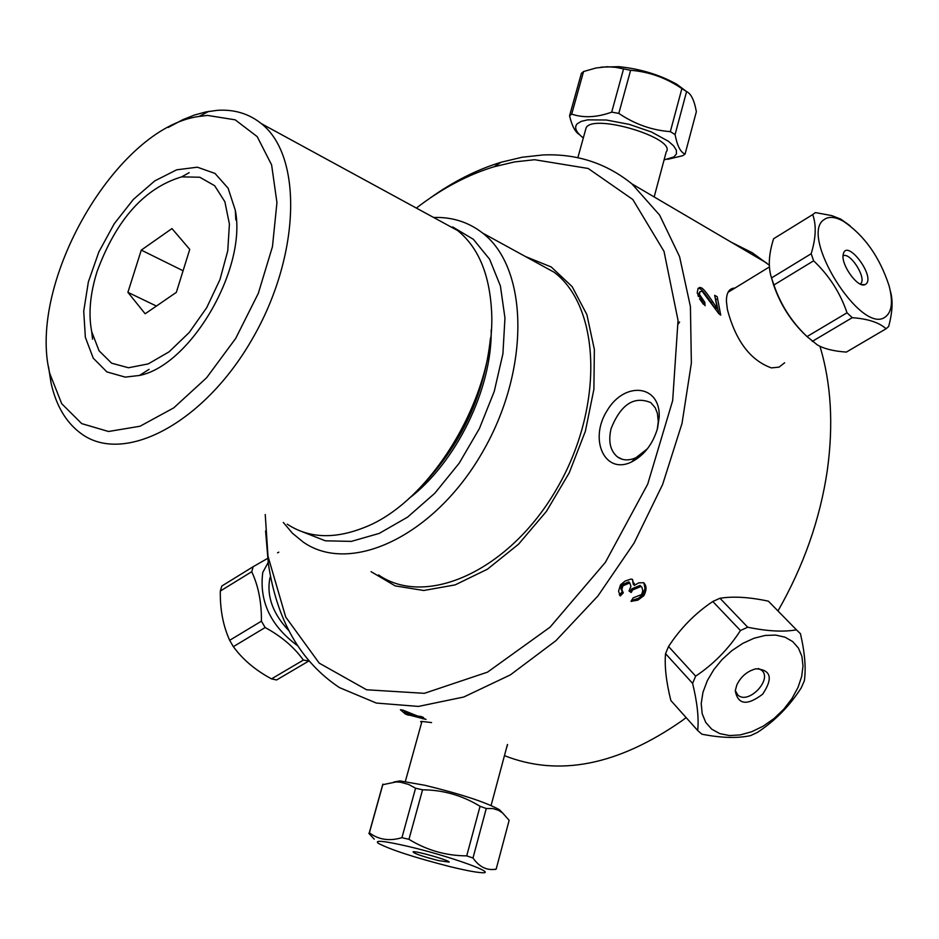 <?xml version="1.0" encoding="UTF-8"?>
<svg xmlns="http://www.w3.org/2000/svg" width="939" height="939" viewBox="0 0 939 939"><rect width="100%" height="100%" fill="white"/><g stroke="black" fill="none" stroke-linecap="round" stroke-linejoin="round"><path stroke-width="1.41" d="M415.061 715.764L404.509 711.539L408.066 714.614L415.061 715.764M405.472 711.926L403.653 710.436M413.043 714.203L409.404 713.499M784.652 362.771L779.065 367.126L771.377 367.9C750.378 360.318 735.718 340.88 727.396 309.588L726.422 301.349C726.387 292.628 729.204 288.214 734.897 288.073M421.693 722.373L420.625 721.645L421.482 721.398L431.564 722.572M507.576 744.674L506.461 748.148M452.621 226.921L473.362 239.304L489.618 259.246L500.393 285.902L504.959 317.969L502.917 353.768L494.266 391.34L479.418 428.536L459.206 463.173L434.792 493.268L407.608 517.107L379.25 533.399L351.327 541.392L325.352 540.805L302.663 531.897M491.203 329.73C492.236 388.746 456.084 462.997 408.5 498.82M283.308 522.436L292.522 533.317L303.227 542.085C350.54 575.361 434.252 536.005 482.106 452.844C530.558 370.107 528.833 268.225 482.623 233.06C468.761 222.261 452.715 217.062 434.475 217.449L433.63 217.472M731.364 242.285L752.256 252.744L769.358 265.244M819.923 346.233C831.156 383.241 833.621 424.639 827.294 470.451C820.099 519.126 803.655 565.971 777.973 610.96M686.139 717.607L682.019 720.706C617.885 765.391 558.705 777.034 504.454 755.649M265.584 530.946L268.296 563.212C276.688 620.127 300.41 661.608 339.484 687.618L376.363 703.065L418.395 706.421L463.772 697.02L510.382 674.883L555.876 640.715L597.873 596.03L634.107 543.024L662.641 484.454L682.019 423.419L691.362 363.123L690.423 306.607L679.554 256.558L659.636 215.125L631.924 183.88C606.277 163.175 576.605 153.527 542.93 154.958L522.154 157.236L501.074 162.247C476.707 169.654 452.809 181.767 429.381 198.587M402.667 710.037L417.832 716.117L420.918 716.445L423.548 717.502L420.461 717.173L426.024 719.403L405.413 714.086L400.39 709.755L402.667 710.037M620.491 584.856L625.104 581.041L630.926 579.093L632.334 579.316L634.236 585.431L638.813 582.849L643.567 582.72C646.689 585.513 646.818 589.809 643.954 595.596L637.921 600.127L630.973 601.394L633.156 597.861L641.666 594.504L642.792 590.737L641.889 587.204L641.044 586.476L632.651 589.938L631.208 592.497L629.013 590.995L630.938 586.265L629.764 582.908L622.85 585.866L621.853 589.68L623.296 592.838L620.233 595.983L618.566 591.171L620.491 584.856M699.426 294.33L704.778 302.276L705.072 305.703L697.184 292.991L698.053 288.39L699.719 287.451L701.456 287.85C703.44 288.848 707.032 293.25 712.22 301.079L717.384 308.837L714.661 295.315L717.208 296.759L720.729 315.117L718.816 313.661L702.161 291.266L700.036 291.571L699.426 294.33M416.364 208.071C441.635 188.61 467.54 174.83 494.09 166.755L514.525 161.919L534.643 159.724L588.178 168.468L632.804 199.502L664.014 251.37L678.04 320.387L672.676 400.554L647.722 484.101L605.373 562.367L550.019 627.205L487.529 672.136L424.369 693.322L366.609 689.778L319.237 663.145L285.702 617.017L267.991 556.228L265.232 514.502M657.582 428.219L659.213 416.928C660.446 384.626 624.693 380.858 607.146 410.566C588.612 439.511 604.775 475.017 631.442 462.023C644.142 455.415 652.851 444.147 657.582 428.219M647.417 448.772L635.985 457.704C628.86 460.861 622.663 460.579 617.393 456.859C610.221 450.743 608.12 441.307 611.089 428.571C620.867 404.333 634.107 395.683 650.797 402.608L655.211 407.761L657.406 413.301L658.286 421.517L657.265 429.358M420.461 717.173L420.672 716.422M643.919 582.919L644.999 588.471L642.98 594.54L638.356 598.354L631.524 600.514M632.522 579.422L633.262 584.375L634.412 583.412M629.705 582.884L628.79 581.851L621.888 584.809L620.902 588.753L622.322 591.781L619.329 594.857M641.161 586.535L640.069 585.431L631.689 588.882L630.245 591.441L629.224 590.748M698.064 288.379L700.024 288.743C702.02 289.752 705.612 294.153 710.788 301.959L715.941 309.729L715.236 305.821M699.555 298.86L703.44 304.295M699.79 291.9L697.982 295.222L698.358 296.489M715.095 297.264L718.934 313.779M667.84 159.29L682.7 155.698L685.071 154.102C680.552 152.353 677.219 145.85 675.082 134.57L670.34 131.636C651.948 130.275 634.776 124.194 618.813 113.396L611.7 112.14C596.911 117.481 583.577 118.138 571.71 114.112L583.553 71.54L581.394 73.324L569.562 115.79C571.992 125.99 575.29 132.246 579.445 134.57M686.444 91.47L676.749 84.252C659.706 74.744 640.398 68.887 618.836 66.657L601.113 67.15M583.553 71.54L596.112 67.96L607.169 66.739L615.796 67.338L630.621 70.284C649.025 71.74 666.115 77.843 681.878 88.583L686.585 91.564C691.127 93.759 694.379 100.473 696.351 111.694L685.071 154.102M571.71 114.112L569.562 115.79M583.319 137.951C575.994 132.258 573.94 127.563 577.145 123.854L581.229 121.377L587.697 119.852L606.359 120.016L629.271 124.371L651.537 132.012L668.404 141.273L673.639 145.897L676.362 150.193L676.432 153.937L673.909 156.93L664.084 159.912M654.166 196.944L666.197 152.012C677.324 138.385 593.178 112.915 586.124 127.798L585.49 130.087M675.082 134.57L686.585 91.564M681.878 88.583L670.34 131.636M618.813 113.396L630.621 70.284M623.519 69.052L611.7 112.14M812.247 341.409L852.248 317.675C868.035 318.849 879.315 322.558 886.052 328.779L846.356 352.09C833.55 351.186 823.867 348.768 817.317 344.871L807.024 336.585C791.683 321.96 780.649 304.752 773.924 284.987L771.529 277.932C767.985 267.275 768.677 254.211 773.607 238.741L776.623 236.863M850.006 225.712L840.804 219.127L831.778 215.606L815.439 212.59L812.681 214.597C816.496 224.797 816.003 237.849 811.179 253.73L813.632 260.807C829.125 275.503 840.252 292.827 847.025 312.793L852.248 317.675M847.025 312.793L807.024 336.585M772.069 279.646L773.595 284.928C780.509 304.882 791.331 321.784 806.061 335.646M678.24 324.025L679.59 321.971M824.372 219.444C829.055 216.193 835.44 216.827 843.515 221.334C864.432 235.466 879.632 256.957 889.092 285.808C893.177 301.654 891.921 312.03 885.324 316.936C861.392 335.951 798.185 234.691 824.372 219.444M886.052 328.779L888.646 326.514C892.543 312.171 893.106 300.351 890.336 291.055M865.922 284.094L864.866 284.681C857.553 288.226 840.358 263.918 843.292 254.176C846.638 238.013 875.758 276.547 865.922 284.094M860.406 283.989L860.899 283.484C866.591 277.463 849.948 251.664 843.081 255.866M773.924 284.987L813.632 260.807M811.179 253.73L771.529 277.932M773.607 238.741L812.681 214.597M712.783 601.5L740.448 630.527C728.547 648.955 713.617 664.166 695.658 676.15L668.545 646.525C680.364 628.367 695.106 613.355 712.783 601.5L719.978 598.26C733.3 596.148 749.439 597.122 768.395 601.171L796.436 629.834C783.455 632.147 767.21 631.266 747.714 627.217L740.448 630.527M747.714 627.217L719.978 598.26M798.021 687.418L791.929 698.651L783.807 709.18L774.076 718.511L763.231 726.14L751.799 731.704L740.355 734.897L729.497 735.554L719.79 733.617L711.715 729.169L705.741 722.42L702.172 713.699L701.222 703.464L702.971 692.254L707.325 680.646L713.769 669.695L722.114 659.495L731.951 650.586L742.761 643.379L754.029 638.25L765.179 635.445L775.661 635.081L784.981 637.158L792.68 641.56L798.408 648.063L801.894 656.326L802.998 665.962L801.683 676.491L798.021 687.418M695.658 676.15L692.595 683.357C697.278 702.525 698.98 718.241 697.689 730.507L701.879 734.204C721.258 737.972 737.491 738.441 750.554 735.624L757.644 732.291C775.227 720.671 789.769 705.823 801.284 687.759L804.359 680.74C806.143 668.404 804.84 652.722 800.451 633.708L796.436 629.834M736.822 684.942C741.024 676.385 747.432 671.009 756.012 668.803C771.048 669.8 773.266 678.263 762.656 694.179C747.139 705.952 738.007 704.825 735.249 690.811L736.822 684.942M735.272 690.576L737.854 695.048C748.465 705.189 773.266 678.909 761.412 670.082L758.36 668.509M697.689 730.507L670.857 700.517C666.209 681.867 664.448 666.244 665.54 653.661L668.545 646.525M665.54 653.661L692.595 683.357M408.031 846.391C451.33 856.462 502.212 875.125 479.841 872.531C473.491 871.908 463.596 869.948 450.157 866.674C414.334 857.471 390.342 849.666 378.182 843.245C374.368 839.9 384.321 840.945 408.031 846.391M495.323 869.537L496.179 869.103C487.141 870.84 479.406 867.131 472.986 858.011L466.718 855.863C446.002 855.769 426.752 850.253 408.958 839.325L401.939 837.67C389.439 841.391 378.593 839.771 369.391 832.823L368.839 833.339L374.238 839.149M438.478 860.582C421.705 856.215 413.242 853.269 413.101 851.743C416.752 850.957 450.309 860.629 449.135 862.119L438.478 860.582M382.678 784.722L396.188 781.941L400.413 782.21L408.571 784.417L415.566 788.22L422.562 789.805C443.196 789.957 462.352 795.45 480.052 806.296L486.273 808.502L492.916 808.549L498.515 810.298L502.576 812.951L509.149 820.31L496.179 869.103M500.898 811.237L499.36 809.676C485.698 802.188 460.849 794.042 424.815 785.262L399.932 780.908L393.793 782.034M369.391 832.823L382.959 784.124M415.566 788.22L401.939 837.67M408.958 839.325L422.562 789.805M480.052 806.296L466.718 855.863M472.986 858.011L486.273 808.502M308.45 661.22L276.606 679.965L271.512 678.874C255.443 670.246 242.72 659.507 233.353 646.666L229.668 640.316C223.118 625.82 219.996 609.399 220.313 591.042L221.827 586.018L253.19 566.687L251.734 571.71C258.389 585.936 261.617 602.415 261.418 621.16L265.15 627.534C281.454 636.384 294.189 647.229 303.367 660.082L308.872 660.95M278.789 552.167L277.568 552.836M267.65 558.388L253.19 566.687M297.546 645.692C270.702 625.902 259.105 601.5 262.756 572.485L268.19 562.449M270.526 576.335L269.786 578.53C266.582 596.488 272.956 613.883 288.907 630.738M220.313 591.042L251.734 571.71M261.418 621.16L229.668 640.316M233.353 646.666L265.15 627.534M303.367 660.082L271.512 678.874M414.604 493.186C458.643 450.344 483.949 398.606 490.51 337.946M437.656 219.667L457.692 230.583C477.575 246.746 488.773 272.298 491.308 307.253C498.363 389.662 433.125 502.025 363.205 527.918C333.721 539.373 308.403 538.129 287.252 524.173M48.429 366.21L51.035 382.936C56.14 405.859 66.246 422.796 81.341 433.736C123.819 465.122 203.61 423.512 251.805 339.824C300.527 256.558 303.121 156.273 261.359 123.643C248.999 113.713 234.398 109.264 217.578 110.309L205.876 111.929L194.455 115.039L182.835 119.664L168.222 127.458M125.227 377.114L106.905 371.914L93.266 358.205L85.355 337.336L83.724 311.173L88.36 281.935L98.818 252.004L114.241 223.752L133.385 199.385L154.759 180.898L176.673 169.818L197.343 167.189L214.996 173.422L228.083 188.164L235.313 210.336C247.039 268.46 190.805 365.33 139.453 375.459L125.227 377.114M207.566 115.427L235.184 119.828L257.204 136.636L271.617 164.912L276.946 202.601L272.451 246.687L258.307 293.367L235.689 338.416L206.603 377.771L173.727 407.878L140.052 426.236L108.513 431.494L81.716 423.618L61.704 403.688L49.837 373.663C26.656 282.709 116.952 127.176 199.174 116.424L207.566 115.427M189.748 249.387L176.332 292.369L145.158 313.779L127.904 292.322L141.284 250.103L171.966 228.576L189.748 249.387M183.082 270.761L141.284 250.103M156.414 306.055L127.904 292.322M97.116 271.43C116.33 219.55 144.5 188.035 181.626 176.872L199.796 177.236L214.667 185.722L224.879 201.756L229.409 224.081L227.754 250.807L219.984 279.529L206.733 307.628L189.244 332.476L169.114 351.808L148.245 363.898L128.502 367.759L111.635 363.193L99.053 350.775L91.717 331.737C88.278 313.896 90.085 293.801 97.116 271.43M532.765 260.537L554.21 272.287C601.019 307.581 604.07 408.019 556.663 488.949C509.842 570.325 426.482 608.214 378.511 574.926M371.093 571.687L395.202 585.901L423.759 590.49L455.145 584.891L487.435 569.187L518.551 544.186L546.428 511.379L569.21 472.88L585.373 431.236L593.906 389.204L594.364 349.508L586.887 314.635L572.144 286.63L551.228 266.969L525.535 256.57M532.648 260.479L482.623 233.06M766.752 263.061L631.924 183.88M408.406 715.213L405.214 713.933M267.991 556.228L268.296 563.212M494.09 166.755L501.074 162.247M617.393 456.859L622.088 459.218M658.286 421.517L659.213 416.928M635.985 457.704L631.442 462.023M618.836 66.657L615.796 67.338M676.749 84.252L682.137 88.736M586.124 127.798L577.849 157.729M773.595 284.928L772.116 279.81M769.452 266.911L728.042 292.287M717.642 298.649L716.199 299.541M712.631 301.724L711.187 302.604M843.515 221.334L840.804 219.127M861.556 284.564L864.866 284.681M860.089 283.965L860.899 283.484M736.692 693.78L737.854 695.048M399.932 780.908L396.188 781.941M499.36 809.676L502.576 812.951M491.097 805.474L507.447 744.474M405.331 781.518L421.951 721.41M422.667 718.816L422.867 718.135M369.273 832.87L382.83 784.182M261.359 123.643L457.692 230.583M235.818 219.926L235.313 210.336M149.066 369.356L139.453 375.459M49.837 373.663L51.035 382.936M199.174 116.424L208.681 111.389M91.717 331.737L92.55 339.155M181.626 176.872L189.185 172.682"/></g></svg>
